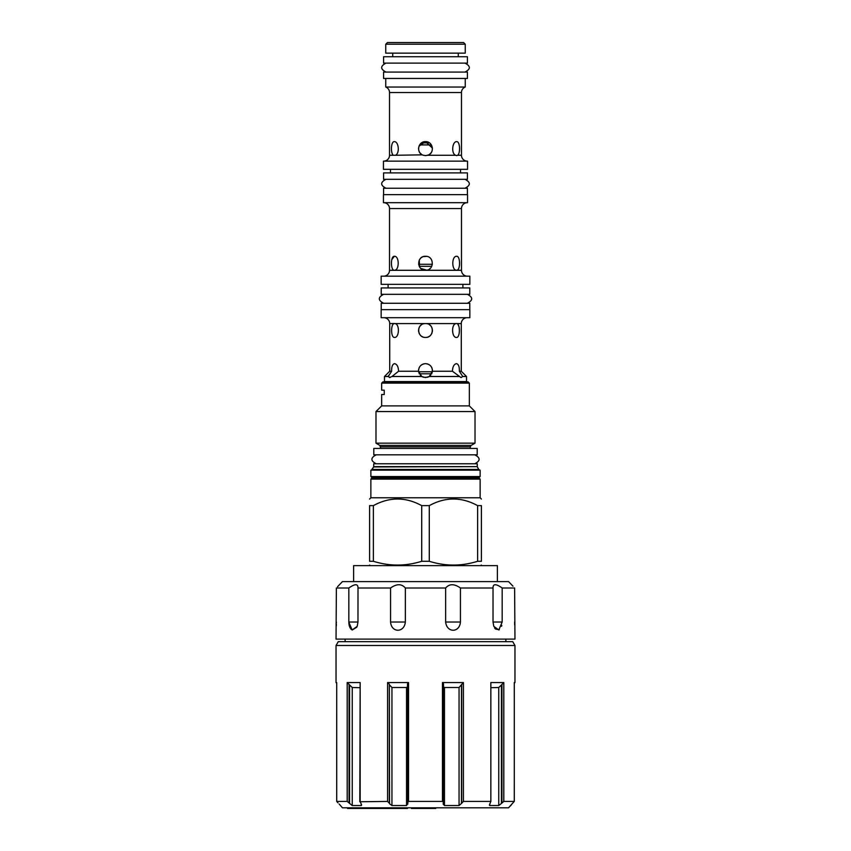 <?xml version="1.0" encoding="UTF-8"?>
<svg xmlns="http://www.w3.org/2000/svg" width="851" height="851" viewBox="0 0 851 851"><rect width="100%" height="100%" fill="white"/><g stroke="black" fill="none" stroke-linecap="round" stroke-linejoin="round"><path stroke-width="1.28" d="M463.582 42.55L387.418 42.55L385.758 44.209L465.242 44.209L463.582 42.55M465.242 44.209L465.242 53.156L385.758 53.156L385.758 44.209M458.285 56.74L458.285 53.156M392.715 56.74L392.715 53.156M383.578 72.069L467.422 72.069L467.422 78.462L383.578 78.462L383.578 72.069M385.758 78.462L385.758 87.036L465.242 87.036L465.242 78.462M465.242 87.036A5.883 5.883 0 0 0 461.476 92.514L389.524 92.514A5.883 5.883 0 0 0 385.758 87.036M391.471 147.702L391.449 148.553M391.928 152.776L392.513 154.276M393.353 155.265C390.471 153.35 390.896 141.234 394.343 141.66C398.576 141.234 400.066 153.35 395.438 155.265L389.524 155.265L389.524 92.514M467.359 161.147A5.883 5.883 90 0 1 461.476 155.265L461.476 92.514M459.434 150.797L459.519 149.776M459.519 147.531L459.455 146.606M459.285 145.436L459.178 144.883M389.524 155.265A5.883 5.883 -90 0 1 383.641 161.147M425.5 155.584L423.415 155.265C415.916 153.35 417.82 141.234 425.5 141.66C433.18 141.234 435.084 153.35 427.585 155.265L425.5 155.584M456.668 155.584L455.562 155.265C450.934 153.35 452.424 141.234 456.657 141.66C460.104 141.234 460.529 153.35 457.647 155.265L456.668 155.584M424.234 363.76L423.404 363.973M422.49 364.324L421.564 364.866M420.734 365.536L419.958 366.387M419.383 367.281L418.937 368.292M418.66 369.291L418.564 369.94M418.543 370.249L418.745 372.312M419.096 373.355L419.362 373.908M420.298 375.248L421.309 376.174M422 376.631L422.862 377.057M423.479 377.28L427.532 377.27M428.138 377.057L429.01 376.621M429.702 376.163L430.755 375.174M431.638 373.897L431.904 373.355M432.255 372.323L432.351 369.334M432.063 368.292L431.606 367.249M431.021 366.366L430.191 365.462M429.372 364.824L428.404 364.281M427.585 363.962L426.904 363.792M426.596 256.385L423.373 256.63M422.341 257.055L421.415 257.619M420.575 258.332L419.862 259.172M419.256 260.183L419.575 266.916M420.851 268.437L426.596 270.139M429.585 268.895L430.223 268.373M432.446 148.106L425.5 141.66L418.99 146.149M418.564 147.968L418.532 148.702M418.841 150.68L419.266 151.733M419.873 152.733L421.426 154.265M422.383 154.85L395.438 155.265M426.585 155.499L428.617 154.85M429.574 154.276L431.127 152.733M431.723 151.755L432.159 150.67M424.458 323.593L423.5 323.805M421.617 324.699L420.788 325.348M420.224 325.944L419.575 326.827M419.118 327.688L418.766 328.709M418.554 329.911L418.628 331.635M418.926 332.784L419.426 333.89M420.011 334.762L420.905 335.709M421.692 336.315L422.681 336.847M423.426 337.134L424.16 337.315M426.787 337.326L427.564 337.134M428.361 336.826L429.34 336.294M430.138 335.677L431 334.751M431.585 333.879L432.063 332.805M432.351 331.73L432.425 329.784M432.223 328.677L431.882 327.699M431.478 326.901L430.851 326.018M430.255 325.39L429.457 324.742M427.489 323.805L426.542 323.593M462.753 376.493L461.029 377.578L452.434 371.249C452.636 366.696 453.987 364.164 456.487 363.643C458.519 364.164 459.487 366.696 459.37 371.249L462.753 376.493L466.518 376.493L466.518 381.599L384.482 381.599L384.482 376.493L388.247 376.493L391.63 371.249L389.715 371.249L389.715 323.582A5.883 5.883 0 0 0 383.833 317.7M391.63 371.249C391.513 366.696 392.481 364.164 394.513 363.643C397.013 364.164 398.364 366.696 398.566 371.249L391.992 376.493L421.766 376.493L418.564 371.249L398.566 371.249M418.564 371.249C418.66 366.696 420.968 364.164 425.5 363.643C430.032 364.164 432.34 366.696 432.436 371.249L429.234 376.493L459.008 376.493M452.434 371.249L432.436 371.249M467.167 317.7A5.883 5.883 0 0 0 461.285 323.582L461.285 371.249L459.37 371.249M461.285 323.582L456.944 323.582C460.37 324.284 460.157 337.89 456.487 337.443C451.775 337.89 451.041 324.284 456.008 323.582L456.487 323.518M426.436 323.582C434.829 324.284 433.882 337.879 425.5 337.443C417.118 337.879 416.171 324.295 424.564 323.582L456.008 323.582M394.992 323.582C399.959 324.284 399.225 337.89 394.513 337.443C390.843 337.89 390.63 324.284 394.056 323.582L424.564 323.582M394.513 323.518L389.715 323.582M459.263 332.688L459.37 330.996M458.976 326.593L457.849 324.167M393.853 323.646L393.173 324.135M391.768 327.997L391.705 328.667M391.63 329.954L391.62 330.879M388.63 375.461L388.247 376.493L389.971 377.578L388.247 376.493M389.503 377.514L391.992 376.493M429.234 376.493L425.5 377.578L421.766 376.493M381.663 383.131L382.939 381.854L468.061 381.854L469.337 383.131L381.663 383.131L381.663 390.162L384.226 390.162L384.226 394.513L381.663 394.513L381.663 405.884L469.337 405.884L475.018 411.565L375.982 411.565L375.982 443.158L475.018 443.158L475.018 411.565M373.802 448.445L477.198 448.445L477.198 454.828L373.802 454.828L373.802 448.445M373.738 466.625L477.262 466.625L477.262 463.774L373.738 463.774L373.653 466.944L371.642 469.784M480.134 470.167L370.866 470.167L480.134 470.167L480.134 476.56L370.866 476.56L372.057 477.645L478.943 477.645L480.134 476.56M372.057 478.017L478.943 478.017L480.134 479.113L370.866 479.113L372.057 477.645M480.134 479.113L480.134 497.771L370.866 497.771L369.589 499.048M369.589 505.632L373.366 505.632L373.366 561.277L369.589 561.277C369.589 566.319 369.589 566.319 369.589 561.277L369.589 505.632C369.589 496.824 369.589 496.824 369.589 505.632C369.589 496.824 369.589 496.824 369.589 505.632M477.634 505.632L477.634 561.277L481.411 561.277C481.411 566.319 481.411 566.319 481.411 561.277L481.411 505.632C481.411 496.824 481.411 496.824 481.411 505.632C481.411 496.824 481.411 496.824 481.411 505.632L477.634 505.632C461.519 496.824 445.403 496.824 429.287 505.632L421.713 505.632C405.597 496.824 389.481 496.824 373.366 505.632M421.713 505.632L421.713 561.277C405.597 566.319 389.481 566.319 373.366 561.277M429.287 505.632L429.287 561.277L421.713 561.277M477.634 561.277C461.519 566.319 445.403 566.319 429.287 561.277M353.612 581.605L353.612 565.628L497.388 565.628L497.388 581.605M512.962 586.158L508.568 581.605L342.432 581.605L337.539 586.722M357.899 622.017L348.825 622.017L348.825 587.998L336.379 587.998L336.039 639.112L514.961 639.112L514.621 587.998L502.175 587.998L502.175 622.017L498.824 629.985L493.803 626.357L493.027 622.017L493.027 587.998L460.434 587.998L460.434 622.017C459.593 632.974 446.722 632.974 445.647 622.017L445.647 587.998L405.353 587.998L405.353 622.017C404.278 632.974 391.407 632.974 390.566 622.017L390.566 587.998L357.973 587.998L358.005 587.381L357.973 622.017L357.197 626.357L352.176 629.985L348.836 622.294M336.039 630.165L336.081 629.602M336.305 625.932L336.358 623.985M336.379 622.836L336.379 622.017M502.175 587.998C495.984 583.669 492.942 583.669 493.027 587.998L492.995 587.381M348.825 587.998C355.016 583.669 358.058 583.669 357.973 587.998M390.566 587.998C396.694 583.669 401.629 583.669 405.353 587.998M445.647 587.998C449.371 583.669 454.306 583.669 460.434 587.998M514.621 622.017L514.664 624.911M514.834 628.495L514.908 629.57M348.857 623.049L349.048 624.666M349.176 625.336L349.463 626.41M349.846 627.4L350.112 627.942M350.793 628.953L351.474 629.591M352.229 630.006L356.846 627.155M494.548 627.847L495.08 628.591M495.442 629.006L499.271 629.761M501.569 626.283L501.803 625.4M345.112 639.112L345.112 641.675M505.888 639.112L505.888 641.675M381.152 317.7L469.848 317.7L469.848 309.647L381.152 309.647L381.152 317.7M381.216 309.647L381.216 303.264L469.784 303.264L469.784 309.647M381.216 294.318L469.784 294.318L469.784 287.925L381.216 287.925L381.216 294.318M388.12 287.925L388.12 284.351M462.88 287.925L462.88 284.351M381.152 284.351L469.848 284.351L469.848 276.171L381.152 276.171L381.152 284.351M467.359 276.171A5.883 5.883 90 0 1 461.476 270.288L389.524 270.288A5.883 5.883 -90 0 1 383.641 276.171M389.524 270.288L389.524 208.559A5.883 5.883 0 0 0 383.641 202.687M461.476 270.288L461.476 208.559L389.524 208.559M457.902 269.693L458.412 269.044M459.423 265.512L459.497 264.778M394.343 256.289C399.481 255.864 399.481 270.65 394.343 270.224C390.492 270.65 390.492 255.864 394.343 256.289L391.8 259.619M391.545 261.278L391.481 262.087M391.715 266.469L391.907 267.32M456.657 256.289C460.508 255.864 460.508 270.65 456.657 270.224C451.519 270.65 451.519 255.864 456.657 256.289M425.5 256.289C434.489 255.874 434.489 270.65 425.5 270.224C416.511 270.65 416.511 255.874 425.5 256.289M467.359 202.687A5.883 5.883 0 0 0 461.476 208.559M467.55 202.687L383.45 202.687L383.45 194.634L467.55 194.634L467.55 202.687M383.578 194.634L383.578 188.241L467.422 188.241L467.422 194.634M383.578 179.295L467.422 179.295L467.422 172.902L383.578 172.902L383.578 179.295M390.481 172.902L390.481 169.328M460.519 172.902L460.519 169.328M467.55 169.328L383.45 169.328L383.45 161.147L467.55 161.147L467.55 169.328M431.691 373.802L419.309 373.802M429.425 142.872L421.575 142.872M431.755 266.331L419.245 266.331M442.031 641.675L338.251 641.675L336.039 645.505L514.961 645.505L512.749 641.675L442.031 641.675M489.378 805.078L490.846 801.419L463.412 801.419L463.412 682.566L442.456 682.566L443.488 683.789L443.488 802.45L442.499 801.419M514.291 683.364L514.961 682.566L514.281 682.566L514.291 801.429L512.408 803.45L514.281 801.419L503.803 801.419L503.803 682.566L490.846 682.566L490.846 801.419L490.846 682.566M336.709 683.364L336.039 682.566L336.719 682.608M336.719 801.419L336.719 682.566L336.709 801.429L337.985 802.844L336.719 801.419L347.197 801.419L347.197 682.566L360.154 682.566L359.813 801.759L387.588 801.419L387.588 682.566L408.544 682.566L407.512 683.789L407.757 803.45L406.533 805.546L406.533 687.491L407.512 686.895M407.576 802.844L408.544 801.419L442.456 801.419L442.456 682.566M443.488 686.895L444.467 687.491L459.051 687.491L463.412 682.566M463.412 801.419L461.465 803.472L461.465 684.991M407.852 804.046L407.757 803.45M389.684 803.844L391.949 805.546L406.533 805.546M389.343 802.844L389.343 684.268L389.535 803.45L387.588 801.419M360.154 682.566L360.154 801.419L361.622 805.078M347.197 801.419L352.24 805.546L361.25 805.546L361.25 804.046M510.483 805.897L512.408 803.45L508.568 807.812L342.432 807.812L339.198 804.057M503.803 801.419L501.43 803.45L501.441 684.991L498.76 687.491L491.187 687.704M489.75 804.046L489.75 805.546L498.76 805.546L501.441 803.45M443.148 804.046L444.467 805.546L459.051 805.546L461.465 803.45M443.243 803.45L443.424 802.844M503.803 682.566L501.441 684.991M514.291 682.587L514.281 801.419M498.76 805.546L498.76 687.491M347.538 807.812L347.538 808.45L347.538 807.812M407.523 807.812L407.523 808.45L363.834 808.45L363.834 807.812L363.834 808.45L347.538 808.45M419.745 807.812L419.745 808.45L411.437 808.45L411.437 807.812M435.723 807.812L435.723 808.45L419.745 808.45M349.559 803.45L349.559 684.991L347.197 682.566M349.559 684.991L352.24 687.491L359.813 687.704M389.343 684.268L387.588 682.566M389.535 684.991L391.949 687.491L406.533 687.491M376.238 454.828C370.462 457.817 370.462 460.795 376.238 463.774M474.762 454.828C480.538 457.817 480.538 460.795 474.762 463.774M386.014 63.123C380.237 66.112 380.237 69.091 386.014 72.069M464.986 63.123C470.763 66.112 470.763 69.091 464.986 72.069M383.578 63.123L467.422 63.123L467.422 56.74L383.578 56.74L383.578 63.123M383.641 294.318C377.876 297.297 377.876 300.275 383.641 303.264M467.359 294.318C473.124 297.297 473.124 300.275 467.359 303.264M386.014 179.295C380.237 182.274 380.237 185.263 386.014 188.241M464.986 179.295C470.763 182.274 470.763 185.263 464.986 188.241M455.562 155.265L427.585 155.265M461.476 155.265L457.647 155.265M475.018 443.158L471.124 445.403L379.876 445.403L380.705 448.445M471.124 445.403L470.295 446.839L380.705 446.839M477.262 466.625L373.653 466.944M477.347 466.944L478.805 469.465L372.195 469.465M493.027 622.017L502.175 622.017M445.647 622.017L460.434 622.017M390.566 622.017L405.353 622.017M418.628 371.759L432.372 371.759M419.607 144.915L431.393 144.915M418.607 264.278L432.393 264.278M408.544 801.419L408.544 682.566M443.424 802.078L443.424 684.268M461.657 802.844L461.657 684.268M444.467 805.546L444.467 687.491M459.051 805.546L459.051 687.491M501.93 802.844L501.93 684.268M348.825 807.812L348.825 808.45M362.558 807.812L362.558 808.45M392.109 807.812L392.109 808.45M393.875 807.812L393.875 808.45M394.034 807.812L394.034 808.45M396.077 807.812L396.077 808.45M407.172 807.812L407.172 808.45M417.192 807.812L417.192 808.45M421.032 807.812L421.032 808.45M434.446 807.812L434.446 808.45M349.07 802.844L349.07 684.268M352.24 805.546L352.24 687.491M407.576 802.078L407.576 684.268M391.949 805.546L391.949 687.491M389.715 371.249L384.482 376.493M461.285 371.249L466.518 376.493M469.337 383.131L469.337 405.884M381.663 405.884L375.982 411.565M379.876 445.403L375.982 443.158M470.295 446.839L470.295 448.445M478.805 469.465L479.358 469.784M370.866 470.167L370.866 476.56M370.866 479.113L370.866 497.771M480.453 565.628L481.411 565.075M370.547 565.628L369.589 565.075M480.134 497.771L481.411 499.048M514.961 682.566L514.961 645.505M336.039 682.566L336.039 645.505"/></g></svg>
